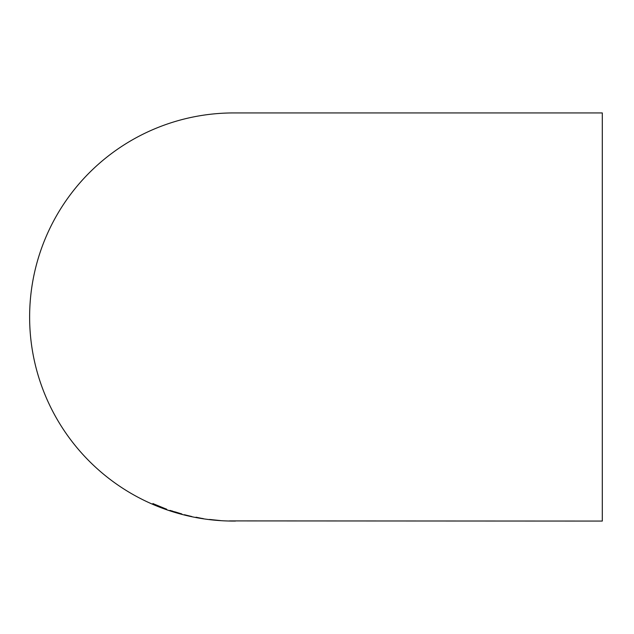 <?xml version="1.0" encoding="UTF-8"?>
<svg xmlns="http://www.w3.org/2000/svg" width="634" height="634" viewBox="0 0 634 634"><rect width="100%" height="100%" fill="white"/><g stroke="black" fill="none" stroke-linecap="round" stroke-linejoin="round"><path stroke-width="0.95" d="M229.571 520.91L602.3 521.069L602.3 112.931L233.692 112.931A204.069 204.069 0 0 0 29.624 317A204.069 204.069 0 0 0 233.692 521.069L234.596 521.069M229.571 520.997L234.263 521.069M216.519 520.3L209.331 519.468L216.527 520.213M195.985 517.289L203.292 518.715L196.001 517.201M184.359 514.8L191.825 516.544L184.375 514.721M175.745 512.074L169.127 510.425L182.045 514.293L172.361 511.44L181.823 513.968L175.745 512.074M166.417 509.142L152.921 503.586L152.81 504.157L166.417 509.142M232.21 520.966L235.079 521.069M152.952 503.507L152.81 504.157M152.842 504.078L155.496 505.203M164.325 508.634L166.758 509.451M166.449 509.062L163.485 508.199M159.237 506.241L162.669 507.596M159.768 506.717L164.333 508.523M163.493 508.167L162.621 507.826M164.388 508.65L159.736 506.796M163.675 508.151L159.205 506.32M170.356 510.425L171.933 511.044M171.965 510.956L172.662 511.123M171.37 511.067L172.377 511.392M178.836 513.183L181.498 513.833M200.693 518.208L203.308 518.628M211.97 519.682L209.806 519.476M211.97 519.714L220.37 520.569L211.954 519.801M232.282 520.974L234.675 521.069M235.452 521.069L229.088 520.974L235.452 521.069M234.382 521.069L234.952 521.069"/></g></svg>
